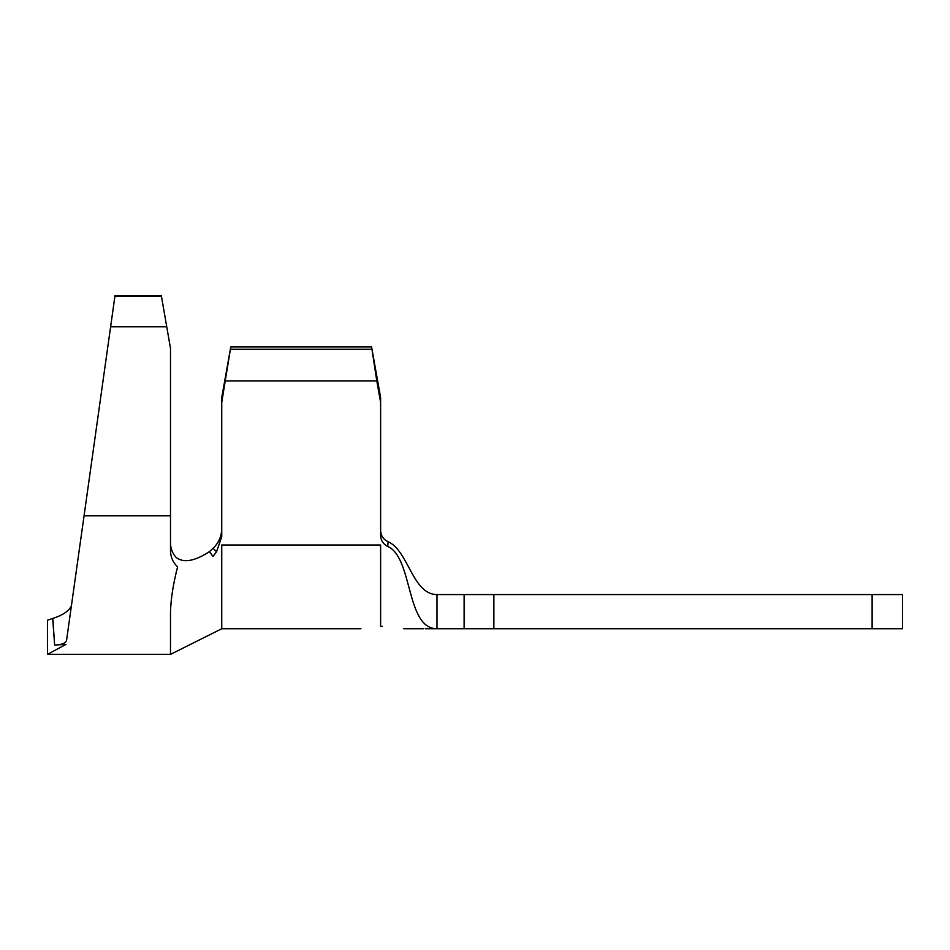 <?xml version="1.0" encoding="UTF-8"?>
<svg xmlns="http://www.w3.org/2000/svg" width="950" height="950" viewBox="0 0 950 950"><rect width="100%" height="100%" fill="white"/><g stroke="black" fill="none" stroke-linecap="round" stroke-linejoin="round"><path stroke-width="1.43" d="M360.976 628.746L221.742 628.746L221.742 544.991L380.617 544.991L380.617 626.394C355.181 629.043 355.181 629.043 380.617 626.394L382.327 626.371C409.854 628.971 409.854 628.971 382.327 626.371C409.854 628.971 409.854 628.971 382.327 626.371M230.779 346.881L221.742 402.396L221.742 397.622L230.779 346.881L371.581 346.881L380.617 397.622L380.617 535.598C380.867 540.55 383.242 544.16 387.731 546.428C412.977 557.508 405.769 628.746 436.988 628.746L464.111 628.746L464.111 594.581L902.5 594.581L902.5 628.746L872.112 628.746L872.112 594.581M380.617 530.634C380.891 535.8 383.384 539.505 388.111 541.749C383.384 539.505 380.891 535.8 380.617 530.634M464.111 594.581L436.988 594.581C412.537 594.581 408.464 550.608 388.111 541.749L387.731 546.428M67.972 630.266L69.386 620.207M66.559 640.324L84.051 515.838L66.559 640.324C65.645 643.221 61.679 644.801 54.649 645.074L65.989 644.373L54.649 645.074L52.82 618.426C62.724 615.268 68.911 611.052 71.404 605.815L68.816 624.269M161.464 295.628L114.998 295.628L84.051 515.838L170.501 515.838L170.501 348.389L161.464 296.412L170.501 348.389M221.742 402.396L221.742 536.702L216.553 551.784L213.026 556.391L209.356 551.712C194.453 561.355 183.326 563.219 175.999 557.306C183.314 563.219 194.429 561.355 209.356 551.712L213.061 548.281C218.607 543.091 221.493 536.643 221.742 528.96M493.869 594.581L493.869 628.746L872.112 628.746M493.869 628.746L464.111 628.746M225.566 380.95L376.794 380.95L371.581 346.881M380.617 402.396L376.794 380.95M230.779 349.267L371.581 349.267M216.553 551.784L213.061 548.281M221.742 628.746L170.501 654.372L170.501 612.014C170.881 598.785 173.244 583.739 177.591 566.877C172.971 562.495 170.608 557.128 170.501 550.774L170.501 515.838M65.989 644.373C64.125 657.637 64.125 657.637 65.989 644.373L47.5 654.372L47.5 620.207L52.82 618.426M110.627 326.753L166.678 326.753M114.891 296.412L161.464 296.412M170.501 542.984C170.561 548.471 172.401 553.244 175.999 557.306M52.808 620.207L54.649 645.074M436.988 628.746L425.184 628.746L436.988 628.746L436.988 594.581M423.32 628.746L403.679 628.746M47.5 654.372L170.501 654.372"/></g></svg>
